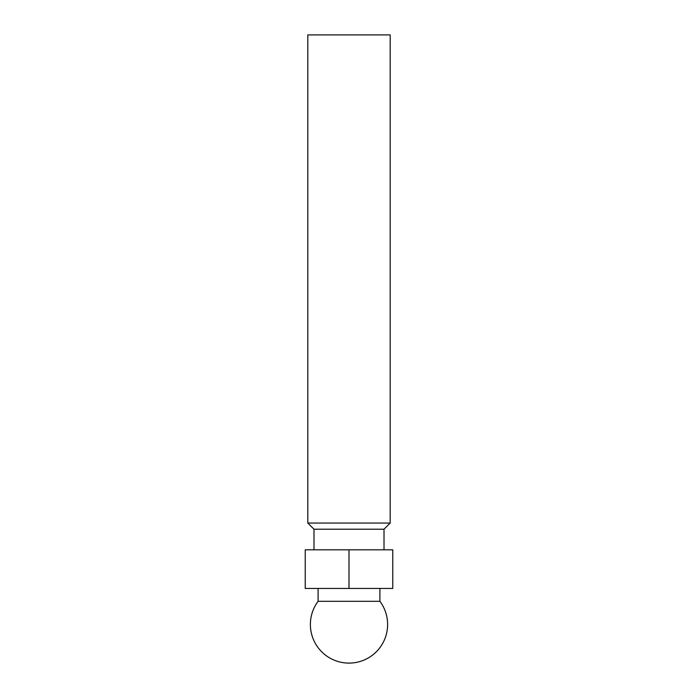 <?xml version="1.0" encoding="UTF-8"?>
<svg xmlns="http://www.w3.org/2000/svg" width="698" height="698" viewBox="0 0 698 698"><rect width="100%" height="100%" fill="white"/><g stroke="black" fill="none" stroke-linecap="round" stroke-linejoin="round"><path stroke-width="1.05" d="M379.895 601.31L318.105 601.31A38.617 38.617 0 0 0 349 663.1A38.617 38.617 0 0 0 379.895 601.31L379.895 588.44M349 523.046L390.191 523.046L390.191 34.9L307.809 34.9L307.809 523.046L349 523.046M313.987 549.815L313.987 529.224L384.013 529.224L390.191 523.046M305.235 549.815L392.765 549.815L392.765 588.44L305.235 588.44L305.235 549.815M349 549.815L349 588.44M384.013 549.815L384.013 529.224M313.987 529.224L307.809 523.046M318.105 601.31L318.105 588.44"/></g></svg>

